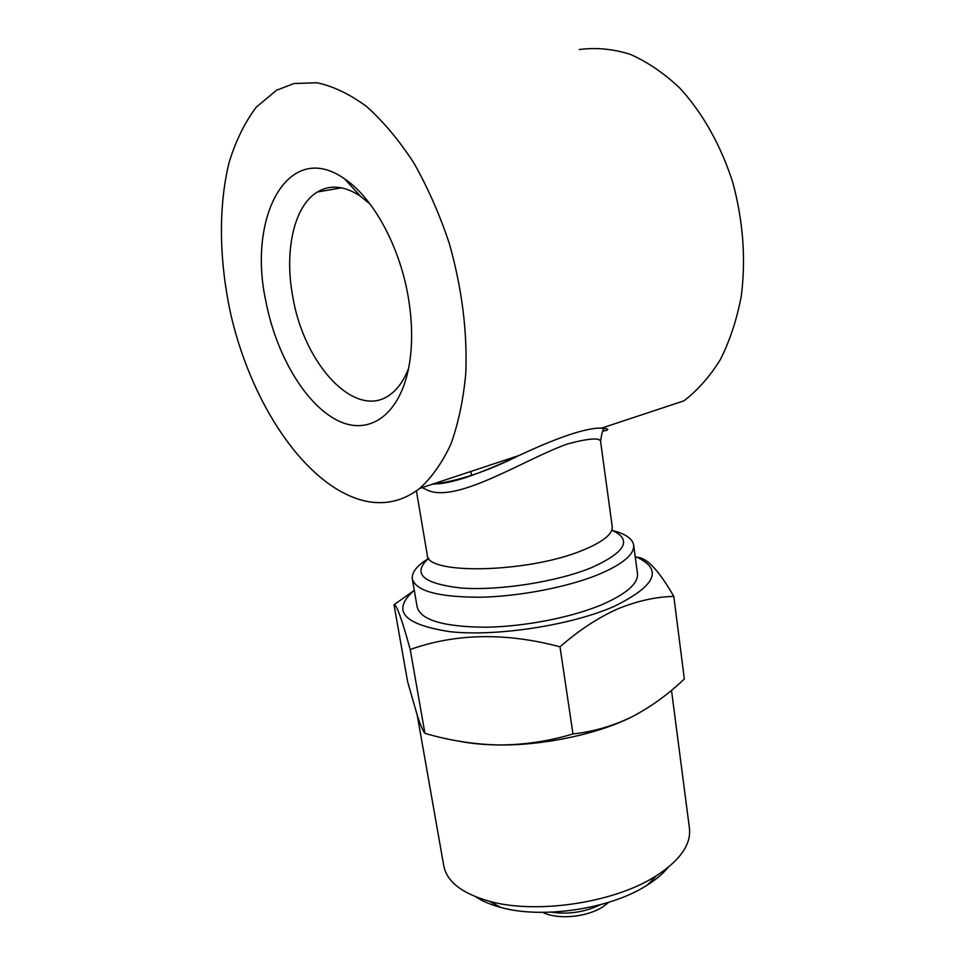 <?xml version="1.0" encoding="UTF-8"?>
<svg xmlns="http://www.w3.org/2000/svg" width="965" height="965" viewBox="0 0 965 965"><rect width="100%" height="100%" fill="white"/><g stroke="black" fill="none" stroke-linecap="round" stroke-linejoin="round"><path stroke-width="1.45" d="M414.274 590.266C391.066 610.712 403.117 624.536 450.438 631.749C497.337 636.695 571.304 625.248 614.09 606.418C656.634 585.49 663.667 568.831 635.175 556.467M635.308 557.396C645.247 555.949 658.082 568.952 673.811 596.406C655.621 596.804 636.719 601.062 617.13 609.156C597.83 617.841 578.783 630.398 560.002 646.803C505.805 632.413 455.878 633.305 410.221 649.505C401.79 618.842 396.374 603.933 394.01 604.79L413.297 591.05M475.95 896.895C482.548 901.25 490.835 904.76 500.787 907.426C541.655 919.006 608.493 909.271 645.235 886.352L647.467 884.977C656.164 879.453 663.015 873.639 668.021 867.511M417.314 715.632L443.779 865.882C446.831 881.672 462.006 893.457 489.315 901.238C535.599 914.325 612.365 903.156 654.041 877.197L656.574 875.653C680.301 860.056 691.254 844.266 689.444 828.284L671.495 690.313M394.01 604.79L407.592 681.604L417.724 716.886C420.656 725.62 423.056 731.096 424.926 733.34C449.413 740.565 474.237 744.437 499.375 744.968C524.49 744.859 549.025 741.18 572.969 733.943C593.487 731.687 613.149 725.982 631.954 716.826L637.383 713.967M265.761 300.815C247.438 216.763 288.209 138.936 344.65 178.899C373.66 198.175 400.427 247.8 408.545 298.848C412.103 320.911 412.586 341.417 409.956 360.343C402.381 413.587 370.222 436.687 337.907 420.631C305.471 404.733 276.014 354.782 265.761 300.815M408.641 368.232C404.082 380.15 397.966 388.907 390.294 394.504C356.037 420.716 304.18 365.18 292.829 296.979C284.156 251.756 293.662 206.088 317.401 191.987C330.247 184.351 344.602 185.763 360.464 196.233L370.222 204.266M427.314 555.249L427.254 554.887C425.625 575.044 528.398 573.029 582.631 550.279C603.029 541.908 612.884 534.007 612.22 526.576L600.592 441.488C600.025 437.459 588.988 438.279 567.492 443.936C524.707 459.159 458.399 502.886 428.231 490.534L422.224 487.566M427.845 558.916C416.687 565.876 411.512 572.559 412.32 578.952C415.915 591.062 438.436 597.154 479.882 597.239C519.484 596.503 568.204 587.058 599.048 574.296C623.016 564.018 634.548 554.272 633.667 545.092C632.521 538.735 625.573 533.91 612.847 530.605M293.927 83.533L276.472 90.276L256.292 107.139C244.821 122.362 235.762 140.781 229.127 162.409C217.957 207.656 219.212 262.806 231.238 316.267C253.276 409.691 310.175 491.089 368.413 501.691C386.941 504.84 404.058 500.401 419.763 488.387C431.838 477.458 442.211 462.718 450.872 444.165C458.303 423.587 463.272 400.101 465.757 373.72C467.482 331.695 461.958 288.149 449.183 243.084C439.509 214.182 427.736 187.487 413.876 163.001C399.112 140.359 383.394 121.566 366.724 106.62C349.885 94.196 333.311 86.235 317.002 82.737L293.927 83.533M633.667 545.092L637.455 573.524C638.42 583.258 627.009 593.451 603.221 604.102C572.619 617.311 524.176 626.84 484.719 627.226C443.43 626.743 420.921 620.073 417.206 607.226L412.32 578.952M432.585 484.141C457.856 481.233 486.625 471.692 518.917 455.528L518.929 455.516C559.049 436.807 586.672 427.652 601.81 428.062L601.822 428.062C609.301 428.786 609.723 429.787 603.089 431.078M579.277 49.541C595.767 47.321 612.703 48.889 630.085 54.257C647.419 61.881 664.029 73.195 679.915 88.201C702.797 113.11 721.277 146.089 733.026 183.326C743.279 221.938 745.993 259.706 741.204 296.617C736.705 319.922 729.769 340.898 720.385 359.547C709.842 376.519 697.695 390.282 683.944 400.837L601.81 428.062L603.74 429.208C602.594 430.185 601.545 434.274 600.592 441.488M459.328 741.241C471.089 743.593 484.43 744.835 499.375 744.968C544.236 745.487 598.602 733.822 631.954 716.826C650.88 706.923 668.347 694.305 684.33 678.95L673.811 596.406M572.969 733.943L560.002 646.803M424.926 733.34L410.221 649.505M551.473 912.166C568.59 914.651 584.935 912.142 600.507 904.663M428.737 558.18C411.753 573.656 422.586 583.596 461.21 588.035C499.11 590.894 557.107 581.811 591.569 567.625C625.875 552.064 632.606 539.58 611.786 530.171M647.467 884.977L656.574 875.653M360.464 196.233L344.65 178.899M317.401 191.987L341.538 187.825M608.939 902.215L602.45 907.076C586.274 917.365 557.553 919.874 542.704 912.359M427.254 554.887L416.397 490.895M419.763 488.387L518.929 455.528C500.003 464.539 481.981 471.981 464.865 477.868C446.385 483.513 440.366 483.767 432.887 484.128M470.848 471.463L471.511 475.624M500.787 907.426L489.315 901.238"/></g></svg>
